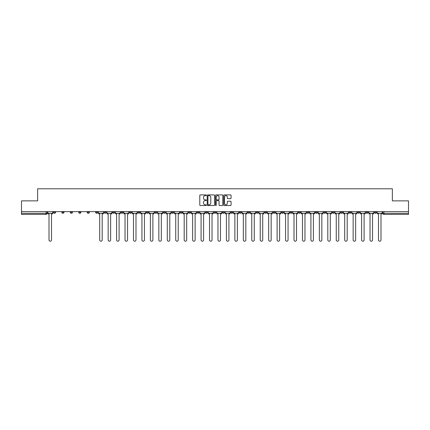 <?xml version="1.0" encoding="UTF-8"?>
<svg xmlns="http://www.w3.org/2000/svg" width="430" height="430" viewBox="0 0 430 430"><rect width="100%" height="100%" fill="white"/><g stroke="black" fill="none" stroke-linecap="round" stroke-linejoin="round"><path stroke-width="0.64" d="M206.335 195.274A0.371 0.371 0 0 0 205.965 194.898L200.315 194.898A0.532 0.532 0 0 0 199.783 195.43L199.783 204.997A0.532 0.532 0 0 0 200.315 205.529L205.965 205.529A0.371 0.371 0 0 0 206.335 205.158A0.371 0.371 0 0 0 205.965 204.787L205.234 204.787A1.698 1.698 0 0 1 203.53 203.084L203.53 202.288A1.698 1.698 0 0 1 205.234 200.59L205.965 200.59A0.371 0.371 0 0 0 206.335 200.213A0.371 0.371 0 0 0 205.965 199.843L205.234 199.843A1.698 1.698 0 0 1 203.53 198.144L203.53 197.343A1.698 1.698 0 0 1 205.234 195.645L205.965 195.645A0.371 0.371 0 0 0 206.335 195.274M357.54 212.237L357.54 211.641L357.54 212.237A1.086 1.086 0 0 0 358.62 213.323A1.086 1.086 0 0 1 357.54 212.237L359.706 212.237A1.086 1.086 0 0 1 358.62 213.323M281.505 212.237L281.505 211.641L281.505 212.237A1.086 1.086 0 0 0 282.585 213.323A1.086 1.086 0 0 1 281.505 212.237L283.671 212.237A1.086 1.086 0 0 1 282.585 213.323M264.606 211.641L264.606 212.237L266.772 212.237A1.086 1.086 0 0 1 265.692 213.323A1.086 1.086 0 0 1 264.606 212.237L264.606 211.641M256.156 212.237L256.156 211.641L256.156 212.237A1.086 1.086 0 0 0 257.242 213.323A1.086 1.086 0 0 1 256.156 212.237L258.322 212.237A1.086 1.086 0 0 1 257.242 213.323A1.086 1.086 0 0 0 258.322 212.237A1.086 1.086 0 0 1 257.242 213.323M247.712 212.237L247.712 211.641L247.712 212.237A1.086 1.086 0 0 0 248.793 213.323A1.086 1.086 0 0 1 247.712 212.237L249.878 212.237A1.086 1.086 0 0 1 248.793 213.323A1.086 1.086 0 0 0 249.878 212.237A1.086 1.086 0 0 1 248.793 213.323M222.364 212.237L222.364 211.641L222.364 212.237A1.086 1.086 0 0 0 223.45 213.323A1.086 1.086 0 0 1 222.364 212.237L224.53 212.237A1.086 1.086 0 0 1 223.45 213.323M213.914 211.641L213.914 212.237L216.086 212.237A1.086 1.086 0 0 1 215 213.323A1.086 1.086 0 0 1 213.914 212.237L213.914 211.641M205.47 211.641L205.47 212.237L207.636 212.237A1.086 1.086 0 0 1 206.55 213.323A1.086 1.086 0 0 1 205.47 212.237L205.47 211.641M197.021 211.641L197.021 212.237L199.187 212.237A1.086 1.086 0 0 1 198.101 213.323A1.086 1.086 0 0 1 197.021 212.237L197.021 211.641M188.571 212.237L188.571 211.641L188.571 212.237A1.086 1.086 0 0 0 189.657 213.323A1.086 1.086 0 0 1 188.571 212.237L190.737 212.237A1.086 1.086 0 0 1 189.657 213.323M171.677 211.641L171.677 212.237L173.844 212.237A1.086 1.086 0 0 1 172.758 213.323A1.086 1.086 0 0 1 171.677 212.237L171.677 211.641M163.228 212.237L163.228 211.641L163.228 212.237A1.086 1.086 0 0 0 164.308 213.323A1.086 1.086 0 0 1 163.228 212.237L165.394 212.237A1.086 1.086 0 0 1 164.308 213.323M70.294 211.641L70.294 212.237L72.46 212.237A1.086 1.086 0 0 1 71.38 213.323A1.086 1.086 0 0 1 70.294 212.237L70.294 211.641M230.534 198.649A0.532 0.532 0 0 0 231.066 198.117L231.066 195.43A0.532 0.532 0 0 0 230.534 194.898L224.261 194.898A0.532 0.532 0 0 0 223.729 195.43L223.729 204.997A0.532 0.532 0 0 0 224.261 205.529L230.534 205.529A0.532 0.532 0 0 0 231.066 204.997L231.066 201.756A0.532 0.532 0 0 0 230.534 201.224L227.852 201.224A0.532 0.532 0 0 0 227.32 201.756L227.32 203.363A1.424 1.424 0 0 1 225.895 204.787A1.424 1.424 0 0 1 224.476 203.363L224.476 197.064A1.424 1.424 0 0 1 225.895 195.645A1.424 1.424 0 0 1 227.32 197.064L227.32 198.117A0.532 0.532 0 0 0 227.852 198.649L230.534 198.649M21.5 211.641L21.5 200.864L37.641 200.864L37.641 188.786L392.359 188.786L392.359 200.864L408.5 200.864L408.5 211.641L21.5 211.641L21.5 213.323L47.117 213.323L47.117 211.641M214.532 195.43A0.532 0.532 0 0 0 214.006 194.898L207.733 194.898A0.532 0.532 0 0 0 207.201 195.43L207.201 204.997A0.532 0.532 0 0 0 207.733 205.529L214.006 205.529A0.532 0.532 0 0 0 214.532 204.997L214.532 195.43M215.994 194.898L222.267 194.898A0.532 0.532 0 0 1 222.799 195.43L222.799 204.997A0.532 0.532 0 0 1 222.267 205.529L219.585 205.529A0.532 0.532 0 0 1 219.053 204.997L219.053 201.116A0.532 0.532 0 0 0 218.521 200.59L216.742 200.59A0.532 0.532 0 0 0 216.209 201.116L216.209 205.158A0.371 0.371 0 0 1 215.838 205.529A0.371 0.371 0 0 1 215.468 205.158L215.468 195.43A0.532 0.532 0 0 1 215.994 194.898M382.883 211.641L382.883 213.323L408.5 213.323L408.5 214.403L383.969 214.403A1.086 1.086 0 0 1 382.883 213.323A1.086 1.086 0 0 0 383.969 214.403L383.969 211.641M408.5 211.641L408.5 213.323M47.117 213.323A1.086 1.086 0 0 1 46.032 214.403A1.086 1.086 0 0 0 47.117 213.323A1.086 1.086 0 0 1 46.032 214.403L21.5 214.403L21.5 213.323M376.599 211.641L376.599 212.237A1.086 1.086 0 0 1 375.519 213.323A1.086 1.086 0 0 1 374.433 212.237A1.086 1.086 0 0 0 375.519 213.323M374.433 211.641L374.433 212.237L376.599 212.237M368.155 211.641L368.155 212.237A1.086 1.086 0 0 1 367.069 213.323A1.086 1.086 0 0 1 365.989 212.237A1.086 1.086 0 0 0 367.069 213.323M365.989 211.641L365.989 212.237L368.155 212.237M359.706 211.641L359.706 212.237M351.256 211.641L351.256 212.237A1.086 1.086 0 0 1 350.176 213.323A1.086 1.086 0 0 1 349.09 212.237A1.086 1.086 0 0 0 350.176 213.323M349.09 211.641L349.09 212.237L351.256 212.237M342.807 211.641L342.807 212.237A1.086 1.086 0 0 1 341.726 213.323A1.086 1.086 0 0 1 340.641 212.237L342.807 212.237M340.641 211.641L340.641 212.237M334.363 211.641L334.363 212.237A1.086 1.086 0 0 1 333.277 213.323A1.086 1.086 0 0 1 332.196 212.237A1.086 1.086 0 0 0 333.277 213.323M332.196 211.641L332.196 212.237L334.363 212.237M325.913 211.641L325.913 212.237A1.086 1.086 0 0 1 324.827 213.323A1.086 1.086 0 0 1 323.747 212.237L325.913 212.237M323.747 211.641L323.747 212.237M317.464 211.641L317.464 212.237A1.086 1.086 0 0 1 316.378 213.323A1.086 1.086 0 0 1 315.298 212.237L317.464 212.237A1.086 1.086 0 0 1 316.378 213.323A1.086 1.086 0 0 0 317.464 212.237M315.298 211.641L315.298 212.237M309.014 211.641L309.014 212.237A1.086 1.086 0 0 1 307.934 213.323A1.086 1.086 0 0 1 306.848 212.237A1.086 1.086 0 0 0 307.934 213.323M306.848 211.641L306.848 212.237L309.014 212.237M300.565 211.641L300.565 212.237A1.086 1.086 0 0 1 299.484 213.323A1.086 1.086 0 0 1 298.398 212.237L300.565 212.237M298.398 211.641L298.398 212.237M292.12 211.641L292.12 212.237A1.086 1.086 0 0 1 291.035 213.323A1.086 1.086 0 0 1 289.954 212.237A1.086 1.086 0 0 0 291.035 213.323M289.954 211.641L289.954 212.237L292.12 212.237M283.671 211.641L283.671 212.237M275.221 211.641L275.221 212.237A1.086 1.086 0 0 1 274.141 213.323A1.086 1.086 0 0 1 273.055 212.237L275.221 212.237A1.086 1.086 0 0 1 274.141 213.323A1.086 1.086 0 0 0 275.221 212.237L275.221 211.641M273.055 211.641L273.055 212.237M266.772 211.641L266.772 212.237A1.086 1.086 0 0 1 265.692 213.323A1.086 1.086 0 0 0 266.772 212.237L266.772 211.641M258.322 211.641L258.322 212.237L258.322 211.641M249.878 211.641L249.878 212.237M241.429 211.641L241.429 212.237A1.086 1.086 0 0 1 240.343 213.323A1.086 1.086 0 0 1 239.263 212.237L241.429 212.237A1.086 1.086 0 0 1 240.343 213.323A1.086 1.086 0 0 0 241.429 212.237M239.263 211.641L239.263 212.237M232.979 211.641L232.979 212.237A1.086 1.086 0 0 1 231.899 213.323A1.086 1.086 0 0 1 230.813 212.237A1.086 1.086 0 0 0 231.899 213.323A1.086 1.086 0 0 0 232.979 212.237A1.086 1.086 0 0 1 231.899 213.323M230.813 211.641L230.813 212.237L232.979 212.237M224.53 211.641L224.53 212.237L224.53 211.641M216.086 211.641L216.086 212.237L216.086 211.641M207.636 211.641L207.636 212.237A1.086 1.086 0 0 1 206.55 213.323A1.086 1.086 0 0 0 207.636 212.237L207.636 211.641M199.187 211.641L199.187 212.237L199.187 211.641M190.737 211.641L190.737 212.237L190.737 211.641M182.288 211.641L182.288 212.237A1.086 1.086 0 0 1 181.207 213.323A1.086 1.086 0 0 1 180.122 212.237A1.086 1.086 0 0 0 181.207 213.323A1.086 1.086 0 0 0 182.288 212.237A1.086 1.086 0 0 1 181.207 213.323M180.122 211.641L180.122 212.237L182.288 212.237M173.844 211.641L173.844 212.237A1.086 1.086 0 0 1 172.758 213.323A1.086 1.086 0 0 0 173.844 212.237L173.844 211.641M165.394 211.641L165.394 212.237M156.945 211.641L156.945 212.237A1.086 1.086 0 0 1 155.859 213.323A1.086 1.086 0 0 1 154.778 212.237L156.945 212.237M154.778 211.641L154.778 212.237M148.495 211.641L148.495 212.237A1.086 1.086 0 0 1 147.415 213.323A1.086 1.086 0 0 1 146.329 212.237L148.495 212.237M146.329 211.641L146.329 212.237M140.046 211.641L140.046 212.237A1.086 1.086 0 0 1 138.965 213.323A1.086 1.086 0 0 1 137.879 212.237L140.046 212.237M137.879 211.641L137.879 212.237M131.601 211.641L131.601 212.237A1.086 1.086 0 0 1 130.516 213.323A1.086 1.086 0 0 1 129.435 212.237L131.601 212.237L131.601 211.641M129.435 211.641L129.435 212.237M123.152 211.641L123.152 212.237A1.086 1.086 0 0 1 122.066 213.323A1.086 1.086 0 0 1 120.986 212.237L123.152 212.237M120.986 211.641L120.986 212.237M114.703 211.641L114.703 212.237A1.086 1.086 0 0 1 113.622 213.323A1.086 1.086 0 0 1 112.536 212.237L114.703 212.237M112.536 211.641L112.536 212.237M106.253 211.641L106.253 212.237A1.086 1.086 0 0 1 105.173 213.323A1.086 1.086 0 0 1 104.087 212.237L106.253 212.237M104.087 211.641L104.087 212.237M97.803 211.641L97.803 212.237A1.086 1.086 0 0 1 96.723 213.323A1.086 1.086 0 0 1 95.637 212.237L97.803 212.237M95.637 211.641L95.637 212.237M89.359 211.641L89.359 212.237A1.086 1.086 0 0 1 88.274 213.323A1.086 1.086 0 0 1 87.193 212.237A1.086 1.086 0 0 0 88.274 213.323M87.193 211.641L87.193 212.237L89.359 212.237M80.91 211.641L80.91 212.237A1.086 1.086 0 0 1 79.824 213.323A1.086 1.086 0 0 1 78.744 212.237L80.91 212.237M78.744 211.641L78.744 212.237M72.46 211.641L72.46 212.237A1.086 1.086 0 0 1 71.38 213.323A1.086 1.086 0 0 0 72.46 212.237M64.011 211.641L64.011 212.237A1.086 1.086 0 0 1 62.93 213.323A1.086 1.086 0 0 1 61.845 212.237A1.086 1.086 0 0 0 62.93 213.323A1.086 1.086 0 0 0 64.011 212.237A1.086 1.086 0 0 1 62.93 213.323M61.845 211.641L61.845 212.237L64.011 212.237M55.567 211.641L55.567 212.237A1.086 1.086 0 0 1 54.481 213.323A1.086 1.086 0 0 1 53.401 212.237L55.567 212.237L55.567 211.641M53.401 211.641L53.401 212.237M208.314 195.645A0.371 0.371 0 0 0 207.943 196.016L207.943 204.417A0.371 0.371 0 0 0 208.314 204.787L209.087 204.787A1.698 1.698 0 0 0 210.786 203.084L210.786 197.343A1.698 1.698 0 0 0 209.087 195.645L208.314 195.645M219.053 197.09A1.424 1.424 0 0 0 217.634 195.672A1.424 1.424 0 0 0 216.209 197.09L216.209 199.31A0.532 0.532 0 0 0 216.742 199.843L218.521 199.843A0.532 0.532 0 0 0 219.053 199.31L219.053 197.09M47.848 213.323L47.848 213.861L49.009 213.861L49.009 239.967A1.247 1.247 0 0 0 50.256 241.214A1.247 1.247 0 0 0 51.503 239.967L51.503 213.861L52.664 213.861L52.664 213.323L47.848 213.323L47.848 211.641M52.664 213.323L52.664 211.641M98.534 213.323L98.534 213.861L99.701 213.861L99.701 239.967A1.247 1.247 0 0 0 100.948 241.214A1.247 1.247 0 0 0 102.195 239.967L102.195 213.861L103.356 213.861L103.356 213.323L98.534 213.323L98.534 211.641M103.356 213.323L103.356 211.641M106.984 213.323L106.984 213.861L108.15 213.861L108.15 239.967A1.247 1.247 0 0 0 109.397 241.214A1.247 1.247 0 0 0 110.639 239.967L110.639 213.861L111.805 213.861L111.805 213.323L106.984 213.323L106.984 211.641M111.805 213.323L111.805 211.641M115.433 213.323L115.433 213.861L116.6 213.861L116.6 239.967A1.247 1.247 0 0 0 117.841 241.214A1.247 1.247 0 0 0 119.088 239.967L119.088 213.861L120.255 213.861L120.255 213.323L115.433 213.323L115.433 211.641M120.255 213.323L120.255 211.641M123.883 213.323L123.883 213.861L125.044 213.861L125.044 239.967A1.247 1.247 0 0 0 126.291 241.214A1.247 1.247 0 0 0 127.538 239.967L127.538 213.861L128.704 213.861L128.704 213.323L123.883 213.323L123.883 211.641M128.704 213.323L128.704 211.641M132.332 213.323L132.332 213.861L133.494 213.861L133.494 239.967A1.247 1.247 0 0 0 134.74 241.214A1.247 1.247 0 0 0 135.987 239.967L135.987 213.861L137.148 213.861L137.148 213.323L132.332 213.323L132.332 211.641M137.148 213.323L137.148 211.641M140.777 213.323L140.777 213.861L141.943 213.861L141.943 239.967A1.247 1.247 0 0 0 143.19 241.214A1.247 1.247 0 0 0 144.437 239.967L144.437 213.861L145.598 213.861L145.598 213.323L140.777 213.323L140.777 211.641M145.598 213.323L145.598 211.641M149.226 213.323L149.226 213.861L150.393 213.861L150.393 239.967A1.247 1.247 0 0 0 151.639 241.214A1.247 1.247 0 0 0 152.881 239.967L152.881 213.861L154.048 213.861L154.048 213.323L149.226 213.323L149.226 211.641M154.048 213.323L154.048 211.641M157.676 213.323L157.676 213.861L158.842 213.861L158.842 239.967A1.247 1.247 0 0 0 160.084 241.214A1.247 1.247 0 0 0 161.331 239.967L161.331 213.861L162.497 213.861L162.497 213.323L157.676 213.323L157.676 211.641M162.497 213.323L162.497 211.641M166.125 213.323L166.125 213.861L167.286 213.861L167.286 239.967A1.247 1.247 0 0 0 168.533 241.214A1.247 1.247 0 0 0 169.78 239.967L169.78 213.861L170.947 213.861L170.947 213.323L166.125 213.323L166.125 211.641M170.947 213.323L170.947 211.641M174.575 213.323L174.575 213.861L175.736 213.861L175.736 239.967A1.247 1.247 0 0 0 176.983 241.214A1.247 1.247 0 0 0 178.23 239.967L178.23 213.861L179.391 213.861L179.391 213.323L174.575 213.323L174.575 211.641M179.391 213.323L179.391 211.641M183.019 213.323L183.019 213.861L184.185 213.861L184.185 239.967A1.247 1.247 0 0 0 185.432 241.214A1.247 1.247 0 0 0 186.674 239.967L186.674 213.861L187.84 213.861L187.84 213.323L183.019 213.323L183.019 211.641M187.84 213.323L187.84 211.641M191.468 213.323L191.468 213.861L192.635 213.861L192.635 239.967A1.247 1.247 0 0 0 193.882 241.214A1.247 1.247 0 0 0 195.123 239.967L195.123 213.861L196.29 213.861L196.29 213.323L191.468 213.323L191.468 211.641M196.29 213.323L196.29 211.641M199.918 213.323L199.918 213.861L201.084 213.861L201.084 239.967A1.247 1.247 0 0 0 202.326 241.214A1.247 1.247 0 0 0 203.573 239.967L203.573 213.861L204.739 213.861L204.739 213.323L199.918 213.323L199.918 211.641M204.739 213.323L204.739 211.641M208.367 213.323L208.367 213.861L209.528 213.861L209.528 239.967A1.247 1.247 0 0 0 210.775 241.214A1.247 1.247 0 0 0 212.022 239.967L212.022 213.861L213.183 213.861L213.183 213.323L208.367 213.323L208.367 211.641M213.183 213.323L213.183 211.641M216.817 213.323L216.817 213.861L217.978 213.861L217.978 239.967A1.247 1.247 0 0 0 219.225 241.214A1.247 1.247 0 0 0 220.472 239.967L220.472 213.861L221.633 213.861L221.633 213.323L216.817 213.323L216.817 211.641M221.633 213.323L221.633 211.641M225.261 213.323L225.261 213.861L226.427 213.861L226.427 239.967A1.247 1.247 0 0 0 227.674 241.214A1.247 1.247 0 0 0 228.916 239.967L228.916 213.861L230.082 213.861L230.082 213.323L225.261 213.323L225.261 211.641M230.082 213.323L230.082 211.641M233.71 213.323L233.71 213.861L234.877 213.861L234.877 239.967A1.247 1.247 0 0 0 236.118 241.214A1.247 1.247 0 0 0 237.365 239.967L237.365 213.861L238.532 213.861L238.532 213.323L233.71 213.323L233.71 211.641M238.532 213.323L238.532 211.641M242.16 213.323L242.16 213.861L243.326 213.861L243.326 239.967A1.247 1.247 0 0 0 244.568 241.214A1.247 1.247 0 0 0 245.815 239.967L245.815 213.861L246.981 213.861L246.981 213.323L242.16 213.323L242.16 211.641M246.981 213.323L246.981 211.641M250.609 213.323L250.609 213.861L251.77 213.861L251.77 239.967A1.247 1.247 0 0 0 253.017 241.214A1.247 1.247 0 0 0 254.264 239.967L254.264 213.861L255.425 213.861L255.425 213.323L250.609 213.323L250.609 211.641M255.425 213.323L255.425 211.641M259.053 213.323L259.053 213.861L260.22 213.861L260.22 239.967A1.247 1.247 0 0 0 261.467 241.214A1.247 1.247 0 0 0 262.714 239.967L262.714 213.861L263.875 213.861L263.875 213.323L259.053 213.323L259.053 211.641M263.875 213.323L263.875 211.641M267.503 213.323L267.503 213.861L268.669 213.861L268.669 239.967A1.247 1.247 0 0 0 269.916 241.214A1.247 1.247 0 0 0 271.158 239.967L271.158 213.861L272.324 213.861L272.324 213.323L267.503 213.323L267.503 211.641M272.324 213.323L272.324 211.641M275.952 213.323L275.952 213.861L277.119 213.861L277.119 239.967A1.247 1.247 0 0 0 278.361 241.214A1.247 1.247 0 0 0 279.608 239.967L279.608 213.861L280.774 213.861L280.774 213.323L275.952 213.323L275.952 211.641M280.774 213.323L280.774 211.641M284.402 213.323L284.402 213.861L285.563 213.861L285.563 239.967A1.247 1.247 0 0 0 286.81 241.214A1.247 1.247 0 0 0 288.057 239.967L288.057 213.861L289.223 213.861L289.223 213.323L284.402 213.323L284.402 211.641M289.223 213.323L289.223 211.641M292.851 213.323L292.851 213.861L294.012 213.861L294.012 239.967A1.247 1.247 0 0 0 295.26 241.214A1.247 1.247 0 0 0 296.506 239.967L296.506 213.861L297.667 213.861L297.667 213.323L292.851 213.323L292.851 211.641M297.667 213.323L297.667 211.641M301.296 213.323L301.296 213.861L302.462 213.861L302.462 239.967A1.247 1.247 0 0 0 303.709 241.214A1.247 1.247 0 0 0 304.956 239.967L304.956 213.861L306.117 213.861L306.117 213.323L301.296 213.323L301.296 211.641M306.117 213.323L306.117 211.641M309.745 213.323L309.745 213.861L310.911 213.861L310.911 239.967A1.247 1.247 0 0 0 312.159 241.214A1.247 1.247 0 0 0 313.4 239.967L313.4 213.861L314.567 213.861L314.567 213.323L309.745 213.323L309.745 211.641M314.567 213.323L314.567 211.641M318.195 213.323L318.195 213.861L319.361 213.861L319.361 239.967A1.247 1.247 0 0 0 320.603 241.214A1.247 1.247 0 0 0 321.85 239.967L321.85 213.861L323.016 213.861L323.016 213.323L318.195 213.323L318.195 211.641M323.016 213.323L323.016 211.641M326.644 213.323L326.644 213.861L327.805 213.861L327.805 239.967A1.247 1.247 0 0 0 329.052 241.214A1.247 1.247 0 0 0 330.299 239.967L330.299 213.861L331.465 213.861L331.465 213.323L326.644 213.323L326.644 211.641M331.465 213.323L331.465 211.641M335.094 213.323L335.094 213.861L336.255 213.861L336.255 239.967A1.247 1.247 0 0 0 337.502 241.214A1.247 1.247 0 0 0 338.749 239.967L338.749 213.861L339.91 213.861L339.91 213.323L335.094 213.323L335.094 211.641M339.91 213.323L339.91 211.641M343.538 213.323L343.538 213.861L344.704 213.861L344.704 239.967A1.247 1.247 0 0 0 345.951 241.214A1.247 1.247 0 0 0 347.193 239.967L347.193 213.861L348.359 213.861L348.359 213.323L343.538 213.323L343.538 211.641M348.359 213.323L348.359 211.641M351.987 213.323L351.987 213.861L353.154 213.861L353.154 239.967A1.247 1.247 0 0 0 354.401 241.214A1.247 1.247 0 0 0 355.642 239.967L355.642 213.861L356.809 213.861L356.809 213.323L351.987 213.323L351.987 211.641M356.809 213.323L356.809 211.641M360.437 213.323L360.437 213.861L361.603 213.861L361.603 239.967A1.247 1.247 0 0 0 362.845 241.214A1.247 1.247 0 0 0 364.092 239.967L364.092 213.861L365.258 213.861L365.258 213.323L360.437 213.323L360.437 211.641M365.258 213.323L365.258 211.641M368.886 213.323L368.886 213.861L370.047 213.861L370.047 239.967A1.247 1.247 0 0 0 371.294 241.214A1.247 1.247 0 0 0 372.541 239.967L372.541 213.861L373.702 213.861L373.702 213.323L368.886 213.323L368.886 211.641M373.702 213.323L373.702 211.641M377.336 213.323L377.336 213.861L378.497 213.861L378.497 239.967A1.247 1.247 0 0 0 379.744 241.214A1.247 1.247 0 0 0 380.991 239.967L380.991 213.861L382.152 213.861L382.152 213.323L377.336 213.323L377.336 211.641M382.152 213.323L382.152 211.641M46.032 211.641L46.032 214.403M383.969 214.403A1.086 1.086 0 0 1 382.883 213.323"/></g></svg>
